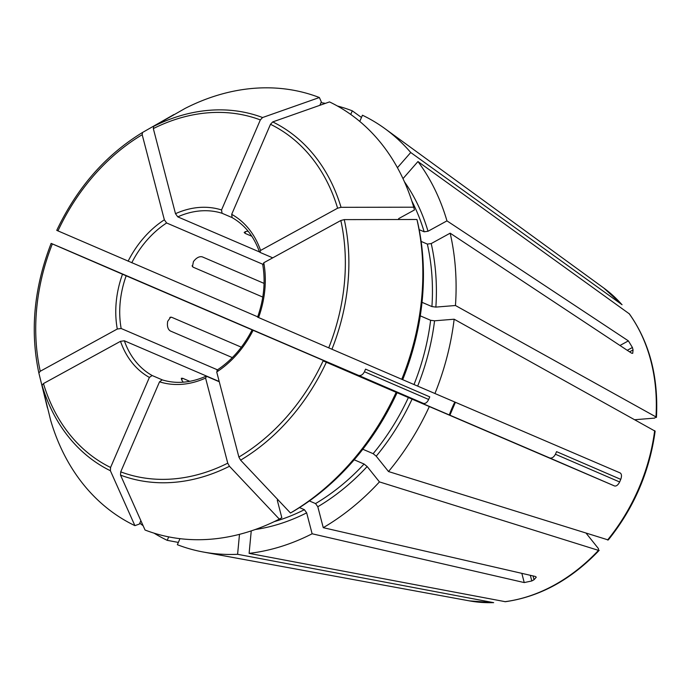<?xml version="1.0" encoding="UTF-8"?>
<svg xmlns="http://www.w3.org/2000/svg" width="691" height="691" viewBox="0 0 691 691"><rect width="100%" height="100%" fill="white"/><g stroke="black" fill="none" stroke-linecap="round" stroke-linejoin="round"><path stroke-width="1.04" d="M599.157 550.373C571.207 579.663 539.939 596.774 505.354 601.706L249.114 553.37L251.248 530.878M586.253 533.366L598.432 548.594L598.475 550.373L379.445 481.903A233.947 182.329 113.2 0 1 323.258 527.674L317.808 506.745L315.537 503.584L309.378 500.94M599.157 550.338L598.475 550.373A172.888 134.736 113.2 0 1 504.879 601.697M299.505 507.591L304.394 509.69L306.666 512.852L312.125 533.78A233.947 182.329 113.2 0 1 249.114 553.37M359.769 121.417L362.438 115.216A233.947 182.329 113.2 0 1 384.982 128.681A233.947 182.329 113.2 0 1 410.73 152.512L397.437 167.697M413.736 207.196A859261.929 380053.109 165.4 0 0 341.043 207.317L337.614 208.198L260.576 250.444A91.454 71.277 -66.8 0 0 231.692 214.34L270.492 124.294L272.729 121.91A859261.851 538415.928 113.4 0 1 329.512 101.914A233.187 181.733 113.2 0 1 413.736 207.196L414.427 209.978L398.621 218.641M419.187 229.654L424.144 231.787L428.014 231.26L446.956 220.87A233.947 182.329 113.2 0 0 417.96 161.547L403 178.624M231.692 214.34L232.09 217.605M260.576 250.444L259.971 252.37L272.72 257.847M259.496 251.904L259.971 252.37M493.365 602.63A172.888 134.736 113.2 0 1 469.474 600.885L493.676 602.656L237.6 554.303A233.947 182.329 113.2 0 1 203.249 552.014A233.947 182.329 113.2 0 1 177.362 544.715L179.971 538.66M168.708 536.881L167.213 540.336L178.356 542.418M167.213 540.336A233.947 182.329 113.2 0 1 154.041 533.15M143.123 525.73A233.947 182.329 113.2 0 1 139.789 523.156M421.139 241.418L427.349 244.087L431.219 243.569L450.161 233.178A233.947 182.329 113.2 0 1 455.455 305.508L435.866 307.098L431.927 306.579L422.02 302.33M402.68 379.679L401.765 379.29A233.187 181.733 113.2 0 0 416.941 219.496L417.632 222.286A229.948 179.211 113.2 0 1 402.68 379.679L620.216 472.964C621.693 474.017 621.874 476.159 620.76 479.373L556.557 451.638A88.621 69.065 -66.8 0 1 555.434 454.246C553.785 457.226 551.884 458.461 549.725 457.969L323.112 360.875A189.36 147.572 113.2 0 1 238.887 457.062L216.715 371.965L217.708 370.195M420.275 315.847L430.623 320.287A207.006 161.331 113.2 0 1 414.013 384.498M416.941 219.496A859261.929 380053.109 165.4 0 0 344.256 219.617L340.818 220.507L263.781 262.753L263.176 264.679M401.765 379.29A859261.938 939.717 -156.7 0 1 331.939 349.24L258.175 317.376M397.066 392.695L396.159 392.315A233.187 181.733 113.2 0 1 290.47 513.007L292.967 511.582A229.948 179.211 113.2 0 0 397.066 392.695L429.318 406.55A233.947 182.329 113.2 0 1 388.515 471.547L376.224 456.19L373.149 453.676L362.818 449.245M354.198 459.791L364.079 464.032A207.006 161.331 113.2 0 1 315.537 503.584M396.159 392.315A859261.851 939.717 -156.7 0 1 326.333 362.257L323.112 360.875M290.47 513.007A859261.843 381382.032 -118.7 0 1 240.598 460.163L238.887 457.062M279.328 519.122A859261.843 381382.032 -118.7 0 1 229.455 466.27A192.426 149.964 113.2 0 1 120.528 475.114A859261.851 538415.928 -66.6 0 0 145.041 530.014A233.187 181.733 113.2 0 0 279.328 519.122L281.824 517.689L277.281 500.232M237.6 554.303L239.492 534.333M229.455 466.27L227.745 463.169L205.581 378.072L206.566 376.301L219.272 381.76M120.528 475.114L120.726 471.858L159.526 381.812L162.178 379.86C176.101 384.136 190.681 382.926 205.918 376.241M134.892 525.635A859261.851 538415.928 -66.6 0 1 110.387 470.735A192.426 149.964 113.2 0 1 42.065 385.328A859261.843 380053.075 -14.6 0 0 50.668 420.353A233.187 181.733 113.2 0 0 134.892 525.635L139.409 524.046L140.869 520.668M110.387 470.735L110.577 467.47L149.386 377.424L152.141 375.515L162.463 379.946M42.065 385.328L43.455 383.565L120.502 341.319L124.363 340.793L219.202 381.51M621.822 304.515A172.888 134.736 113.2 0 0 603.779 288.035L622.064 304.731L410.73 152.512M47.644 408.044L47.463 408.044A859261.843 380053.075 -14.6 0 1 38.86 373.019C29.912 330.799 34.006 287.594 51.134 243.396L51.169 243.405A859261.938 939.717 23.3 0 1 62.639 248.25L358.456 375.351C360.875 375.964 362.87 374.764 364.442 371.749L428.645 399.476C427.159 402.533 425.388 403.829 423.333 403.371L126.168 275.795A88.621 69.065 -66.8 0 0 121.158 328.493L217.484 369.84M38.86 373.019L40.251 371.257L117.289 329.02L121.158 328.493M51.169 243.405L126.168 275.795M656.45 417.424C658.549 376.966 649.531 342.46 629.38 313.887L417.96 161.547M635.003 419.705L654.662 418.107L655.975 416.923L455.455 305.508M656.424 417.45L655.975 416.923A172.888 134.736 113.2 0 0 629.052 313.55M174.097 114.697L173.942 114.533A859261.843 381382.032 61.3 0 0 142.51 132.482C105.697 154.931 77.116 187.555 56.748 230.362L257.7 316.832M142.51 132.482L142.191 134.71L164.354 219.807L166.626 222.977L262.666 264.204M655.12 431.175L454.151 319.216A233.947 182.329 113.2 0 1 434.933 393.533M454.151 319.216L434.561 320.805L430.623 320.287M319.372 97.526A859261.851 538415.928 113.4 0 0 262.58 117.53L260.343 119.914L221.543 209.96A91.454 71.277 -66.8 0 0 175.497 213.692L153.324 128.595L153.652 126.367A859261.843 381382.032 61.3 0 1 185.084 108.427A233.187 181.733 113.2 0 1 319.372 97.526L321.324 101.897L319.847 105.317M379.445 481.903L367.163 466.537L364.079 464.032M655.137 431.201C649.531 471.78 633.906 508.04 608.27 539.965L388.515 471.547M175.497 213.692L177.768 216.862L259.514 251.956M245.305 231.571L245.132 233.385L244.173 232.401L246.506 231.347A88.621 69.065 113.2 0 1 248.129 231.209M245.132 233.385L251.826 236.262M312.125 533.78L524.236 582.573L531.802 580.958A178.356 138.995 -66.8 0 0 534.031 579.74L533.046 575.931M534.031 579.74L536.268 577.184L535.378 576.467L323.258 527.674M192.072 265.767L193.238 267.227L192.452 266.596L193.463 261.509A88.621 69.065 113.2 0 1 195.277 259.436C197.73 257.138 200.07 256.283 202.308 256.871L264.066 283.388M193.238 267.227L262.779 297.078M429.318 406.55L614.601 485.989C616.381 486.334 618.065 484.996 619.637 481.981A178.356 138.995 -66.8 0 0 620.76 479.373M232.331 357.593L170.366 330.989C168.397 329.78 167.412 327.491 167.403 324.122A88.621 69.065 113.2 0 1 167.663 321.384L170.677 317.143L171.67 317.281L241.34 347.193M450.161 233.178L631.591 353.179L632.723 353.334L633.051 349.948A178.356 138.995 -66.8 0 0 632.412 347.487L627.255 350.311M183.314 382.183A88.621 69.065 113.2 0 1 182.139 380.706L181.31 378.279L182.692 378.297L189.775 381.337M221.543 209.96L222.053 213.269L232.003 217.544M350.743 114.438L352.298 110.836L361.462 117.47M446.956 220.87L628.387 340.879L632.412 347.487M364.442 371.749A178.356 138.995 -66.8 0 1 365.565 369.141L429.767 396.876A88.621 69.065 -66.8 0 0 428.645 399.476M205.901 376.284L206.566 376.301M320.995 102.648A233.947 182.329 113.2 0 1 325.401 103.356M337.415 105.999A233.947 182.329 113.2 0 1 352.298 110.836M304.394 509.69A207.006 161.331 113.2 0 1 274.258 521.619M306.666 512.852A209.848 163.542 113.2 0 1 255.169 529.539M411.853 201.098A207.006 161.331 113.2 0 1 424.144 231.787M270.492 124.294A189.36 147.572 113.2 0 1 337.614 208.198M272.729 121.91A192.426 149.964 113.2 0 1 341.043 207.317M431.219 243.569A209.848 163.542 113.2 0 1 435.866 307.098M427.349 244.087A207.006 161.331 113.2 0 1 431.927 306.579M340.818 220.507A189.36 147.572 113.2 0 1 328.726 347.849M258.572 317.549A91.454 71.277 -66.8 0 0 263.781 262.753M344.256 219.617A192.426 149.964 113.2 0 1 331.939 349.24M412.069 399.104A209.848 163.542 113.2 0 1 376.224 456.19M408.407 397.524A207.006 161.331 113.2 0 1 373.149 453.676M216.715 371.965A91.454 71.277 -66.8 0 0 252.966 330.574M326.333 362.257A192.426 149.964 113.2 0 1 240.598 460.163M454.816 402.058A88.621 69.065 -66.8 0 0 449.349 414.876M227.745 463.169A189.36 147.572 113.2 0 1 120.726 471.858M159.526 381.812A91.454 71.277 -66.8 0 0 205.581 378.072M110.577 467.47A189.36 147.572 113.2 0 1 43.455 383.565M120.502 341.319A91.454 71.277 -66.8 0 0 149.386 377.424M40.251 371.257A189.36 147.572 113.2 0 1 52.352 243.914M122.497 274.215A91.454 71.277 -66.8 0 0 117.289 329.02M57.958 230.898A189.36 147.572 113.2 0 1 142.191 134.71M164.354 219.807A91.454 71.277 -66.8 0 0 128.111 261.198M434.561 320.805A209.848 163.542 113.2 0 1 417.684 386.079M367.163 466.537A209.848 163.542 113.2 0 1 317.808 506.745M153.324 128.595A189.36 147.572 113.2 0 1 260.343 119.914M654.671 430.631A172.888 134.736 113.2 0 1 607.536 540.025M531.802 580.958L530.334 575.309M619.637 481.981L555.434 454.246M614.601 485.989L549.725 457.969M169.822 317.437L171.67 317.281M633.051 349.948L629.579 351.849M524.236 582.573L521.835 573.349M358.456 375.351L423.333 403.371M628.387 340.879L619.965 345.491M124.363 340.793A88.621 69.065 -66.8 0 0 152.141 375.515M404.451 181.802A209.848 163.542 113.2 0 1 428.014 231.26M166.626 222.977A88.621 69.065 -66.8 0 0 131.774 262.779M153.652 126.367A192.426 149.964 113.2 0 1 262.58 117.53M222.053 213.269A88.621 69.065 -66.8 0 0 177.768 216.862M181.483 379.679L182.692 378.297M232.09 217.596C244.752 224.808 253.882 236.253 259.479 251.947M469.474 600.885L203.249 552.014M449.927 415.118L455.395 402.3M262.649 264.092C265.655 281.341 263.971 299.039 257.579 317.169M252.008 330.108C243.215 347.202 231.52 360.572 216.914 370.212M603.779 288.035L384.982 128.681"/></g></svg>
